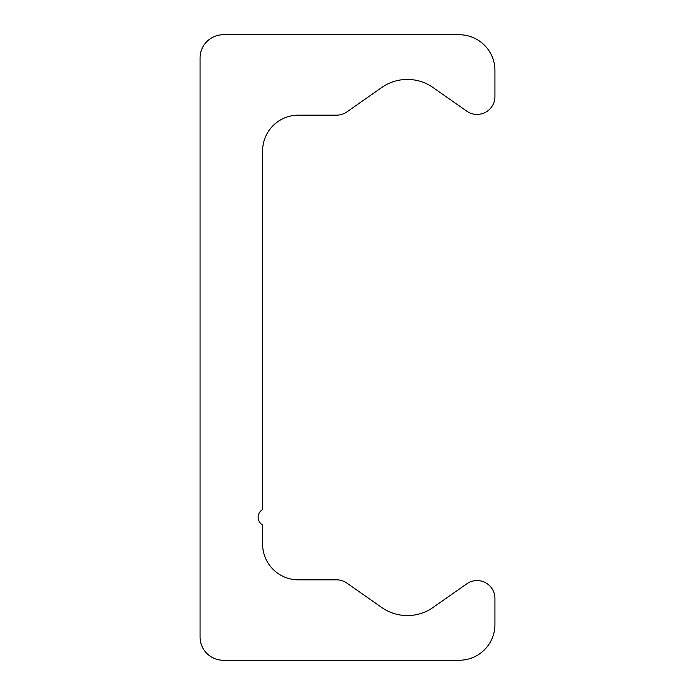 <?xml version="1.0" encoding="UTF-8"?>
<svg xmlns="http://www.w3.org/2000/svg" width="695" height="695" viewBox="0 0 695 695"><rect width="100%" height="100%" fill="white"/><g stroke="black" fill="none" stroke-linecap="round" stroke-linejoin="round"><path stroke-width="1.04" d="M223.295 34.75L459.195 34.75A35.74 35.74 0 0 1 494.936 70.49L494.936 96.553A17.87 17.87 0 0 1 466.814 111.191L432.994 87.509A44.68 44.68 0 0 0 381.746 87.509L346.848 111.938A17.87 17.87 0 0 1 336.597 115.17L298.355 115.17A35.74 35.74 0 0 0 262.614 150.911L262.614 509.539A8.939 8.939 0 0 0 262.614 525.02L262.614 544.089A35.74 35.74 0 0 0 298.355 579.83L336.597 579.83A17.87 17.87 0 0 1 346.848 583.062L381.746 607.491A44.68 44.68 0 0 0 432.994 607.491L466.814 583.809A17.87 17.87 0 0 1 494.936 598.447L494.936 624.51A35.74 35.74 0 0 1 459.195 660.25L223.295 660.25A23.23 23.23 0 0 1 200.064 637.02L200.064 57.98A23.23 23.23 0 0 1 223.295 34.75"/></g></svg>
